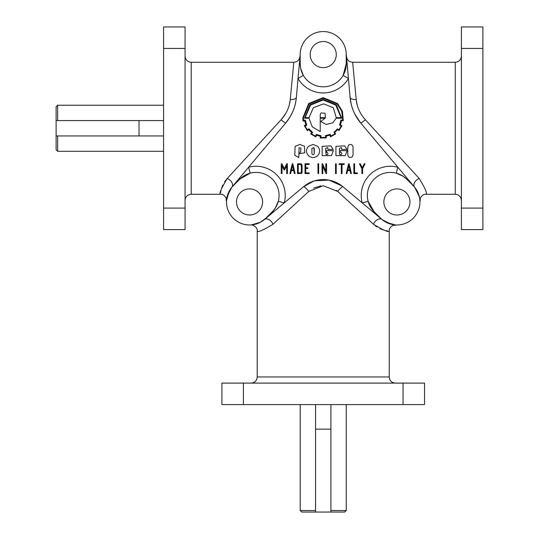 <?xml version="1.0" encoding="UTF-8"?>
<svg xmlns="http://www.w3.org/2000/svg" width="539" height="539" viewBox="0 0 539 539"><rect width="100%" height="100%" fill="white"/><g stroke="black" fill="none" stroke-linecap="round" stroke-linejoin="round"><path stroke-width="0.81" d="M357.189 104.97L356.205 99.506C356.912 106.931 359.971 113.695 365.388 119.799L419.261 178.53C425.278 188.576 427.535 193.824 426.046 194.276C427.548 193.858 425.284 188.61 419.261 178.53A6.138 4.11 140 0 0 414.558 187.154L360.685 122.953A46.051 46.051 0 0 1 350.087 97.364L351.239 104.344M300.668 68.406L303.329 75.379L298.027 78.472L296.369 97.364A46.051 46.051 0 0 1 285.771 122.953A6.138 0.606 40 0 1 281.068 119.799C286.492 113.682 289.551 106.924 290.251 99.506A6.138 2.668 -175 0 0 296.369 97.364C295.594 106.655 292.057 115.178 285.771 122.953L231.905 187.154A6.138 4.11 40 0 0 227.202 178.53C221.185 188.576 218.922 193.824 220.417 194.276C218.908 193.858 221.172 188.61 227.202 178.53L226.447 179.379M225.7 180.309L224.595 181.865M222.796 185.045L222.169 186.481M221.772 187.532L221.65 187.882M221.017 190.126L220.842 190.947M220.747 191.426L220.559 192.706M227.202 178.53L281.095 119.766M309.17 191.102L308.786 191.446A6.138 1.038 50 0 0 303.497 186.743A30.703 30.703 0 0 1 342.966 186.743A6.138 1.038 -50 0 0 337.677 191.446L323.232 185.699L308.786 191.446L272.97 224.298C262.924 230.315 257.676 232.578 257.218 231.083C257.635 232.585 262.891 230.328 272.97 224.298A6.138 4.11 50 0 0 264.346 219.595L273.32 212.063A6.138 0.862 45 0 0 272.336 211.726L275.146 208.323M313.651 188.044L320.907 185.834M266.293 217.958A6.138 2.527 45 0 0 265.828 218.234L260.687 222.102M395.383 383.101C391.651 382.737 389.603 380.689 389.239 376.956L257.218 376.956L257.218 231.083C257.945 227.229 252.164 224.298 250.763 224.952L250.952 224.938M251.282 224.918L260.411 222.257M275.267 208.135L278.319 201.316A23.029 23.029 0 0 1 272.336 211.726L265.154 218.881M265.828 218.234A23.029 23.029 0 0 1 226.515 201.957A23.029 23.029 0 0 1 233.259 185.672L232.612 186.346M380.453 218.059L380.635 218.234A23.029 23.029 0 0 0 419.942 201.957A23.029 23.029 0 0 0 413.197 185.672L413.022 185.49M403.098 176.226L396.28 173.174A23.029 23.029 0 0 0 368.137 201.316L374.12 211.726L381.309 218.881M385.769 222.102L382.117 219.595C391.105 224.446 395.639 226.232 395.707 224.952C395.619 226.225 391.085 224.44 382.117 219.595A6.138 4.11 -50 0 0 373.493 224.298L373.662 224.453M395.181 224.918L386.045 222.257M380.635 218.234L374.12 211.726A6.138 0.862 -45 0 0 373.136 212.063L380.163 217.958A6.138 2.527 -45 0 1 380.635 218.234L382.084 219.568M262.594 201.957A13.051 13.051 0 0 1 249.544 215A13.051 13.051 0 0 1 236.493 201.957A13.051 13.051 0 0 1 249.544 188.906A13.051 13.051 0 0 1 262.594 201.957M383.869 201.957A13.051 13.051 0 0 0 396.913 215A13.051 13.051 0 0 0 409.963 201.957A13.051 13.051 0 0 0 396.913 188.906A13.051 13.051 0 0 0 383.869 201.957M310.181 54.58A13.051 13.051 0 0 0 323.232 67.631A13.051 13.051 0 0 0 336.275 54.58A13.051 13.051 0 0 0 323.232 41.537A13.051 13.051 0 0 0 310.181 54.58M412.921 185.207A6.138 2.527 135 0 0 413.197 185.672L406.682 179.157A23.029 23.029 0 0 0 396.28 173.174L397.843 167.238A29.167 29.167 0 0 0 362.201 202.886L373.136 212.063M273.32 212.063L284.255 202.886A29.167 29.167 0 0 0 248.614 167.238L250.177 173.174A23.029 23.029 0 0 1 278.319 201.316L284.255 202.886L303.497 186.743L313.914 181.01M56.117 106.776L56.117 120.595L57.653 120.595L57.653 105.24L56.117 106.776M163.573 135.943L57.653 135.943L57.653 151.297L163.573 151.297M315.551 404.594L315.551 510.514L300.203 510.514L300.203 404.594M330.906 512.05L344.724 512.05L346.254 510.514L330.906 510.514L330.906 512.05L301.739 512.05L300.203 510.514M304.299 125.54L307.318 130.681L308.766 129.569A18.326 18.326 0 0 0 311.785 132.513A77.576 77.576 0 0 1 310.72 133.962L315.867 136.859L316.588 135.195A15.429 15.429 0 0 0 320.355 136.158L320.139 137.971L326.344 137.944L326.102 136.158L329.868 135.148L330.515 136.812L335.662 133.915L334.571 132.466A17.713 17.713 0 0 0 337.589 129.475L338.991 130.586L341.915 125.803L340.318 124.839A15.806 15.806 0 0 0 341.43 120.709L343.262 120.709L342.481 111.391L337.542 103.522L323.164 97.633L308.719 103.522L302.803 117.913L303.046 121.046L304.831 120.81A16.345 16.345 0 0 0 305.943 124.839L304.299 125.54L304.447 125.85M306.765 125.203L305.317 120.13L303.551 120.325A22.901 22.901 0 0 1 303.41 117.913L309.13 103.96L323.144 98.239L337.111 103.96L341.766 111.216L342.71 120.325L340.944 120.035L339.57 125.149L341.187 125.803A19.983 19.983 0 0 1 338.896 129.717L337.347 128.895A18.353 18.353 0 0 1 334.018 132.129L334.793 133.773A20.374 20.374 0 0 1 330.858 135.99L330.205 134.373L325.374 135.653L325.644 137.418L320.813 137.418L321.008 135.7L316.278 134.42L315.551 136.037A18.393 18.393 0 0 1 311.589 133.82L312.607 132.419L308.867 128.747L307.466 129.811A19.492 19.492 0 0 1 305.121 125.904L306.765 125.203L306.617 124.886M333.318 107.773L323.636 103.838L313.327 107.746L309.009 117.643L305.168 117.643L310.531 105.092L323.13 99.978L335.757 105.092L341.093 117.643L336.262 117.643L333.318 107.773M320.981 112.941L325.064 113.278L325.401 117.643L320.233 117.643L320.233 114.726L320.981 112.941M295.129 146.365L294.772 155.299L298.747 157.529L299.105 147.76L300.924 148.104L300.661 151.661L299.381 153.635L304.771 152.813L304.42 146.217L299.819 144.452L295.129 146.365M317.714 155.63C320.247 152.537 320.247 149.444 317.714 146.352L313.058 144.452L308.409 146.352C305.862 149.444 305.862 152.537 308.409 155.63C311.508 158.163 314.614 158.163 317.714 155.63M327.672 147.571L328.015 149.465L333.21 149.465L330.899 145.847L322.167 146.352L322.167 155.63L331.478 155.63L333.365 150.637L326.647 150.637L326.647 152.396L327.672 152.739L328.015 153.588L327.672 154.423L326.843 154.767L326.007 154.423L325.664 148.407L327.672 147.571M335.932 155.63L345.243 155.63L347.129 150.637L340.412 150.637L340.412 152.396L341.436 152.739L341.78 153.588L341.436 154.423L340.608 154.767L339.772 154.423L339.429 153.588L339.429 148.407L341.436 147.571L341.78 149.465L346.975 149.465L344.664 145.847L335.932 146.352L335.932 155.63M301.658 173.342L297.541 173.592L297.541 163.768L301.16 163.836L302.062 165.035L302.062 172.648L301.658 173.342M298.235 172.898L300.553 172.898L301.355 172.332L301.355 165.264L300.513 164.489L298.235 164.489L298.235 172.898M320.739 121.484L326.216 124.496L332.981 122.737L336.093 118.203L341.692 118.203L336.309 104.755L323.13 99.371L309.972 104.755L304.589 118.203L309.009 118.203L312.243 126.82L320.233 131.597L320.233 118.203L325.111 118.203L320.739 121.484M313.907 147.565L314.25 153.581C313.449 155.117 312.667 155.117 311.899 153.581L311.899 148.4L313.907 147.565M352.304 156.768C349.959 158.109 348.457 157.482 347.796 154.888L347.796 147.059L348.558 145.186C350.896 143.839 352.398 144.465 353.065 147.059L353.065 154.888L352.304 156.768M362.619 173.592L361.898 173.592L361.898 168.687L359.425 163.768L360.234 163.768L362.275 167.717L364.276 163.768L365.031 163.768L362.619 168.633L362.619 173.592M353.88 173.592L353.88 163.768L354.588 163.768L354.588 172.898L357.364 172.898L357.364 173.592L353.88 173.592M348.861 165.574L347.877 169.893L349.865 169.893L348.861 165.574M350.741 173.571L350.027 170.614L347.635 170.614L346.914 173.578L346.213 173.571L348.605 163.768L349.144 163.768L351.421 173.571L350.741 173.571M342.036 164.489L342.036 173.592L341.335 173.592L341.335 164.489L339.125 164.489L339.125 163.768L344.205 163.768L344.205 164.489L342.036 164.489M335.534 173.571L335.534 163.768L336.235 163.768L336.235 173.571L335.534 173.571M322.78 165.999L322.78 173.592L322.053 173.592L322.053 163.768L322.618 163.775L325.832 171.362L325.832 163.768L326.573 163.768L326.573 173.592L325.994 173.592L322.78 165.999M318.67 163.768L318.67 173.571L317.963 173.571L317.963 163.768L318.67 163.768M309.184 172.918L309.184 173.571L305.02 173.571L305.02 163.768L309.184 163.768L309.184 164.469L305.721 164.469L305.721 167.811L307.863 167.811L307.863 168.512L305.721 168.512L305.721 172.918L309.184 172.918M347.796 154.888L347.796 147.059L348.558 145.186M314.25 148.4L314.25 153.581M57.653 135.943L56.117 135.943L56.117 120.595M330.906 404.594L330.906 510.514M315.551 512.05L315.551 510.514M355.201 114.78L360.685 122.953A6.138 0.606 -40 0 0 365.388 119.799L364.687 119.011M363.67 117.778L363.387 117.421M362.376 116.047L361.676 115.009M360.894 113.756L360.2 112.536M351.697 106.062L353.314 110.731M314.729 180.76L329.012 180.114L341.989 185.962M346.24 53.651L346.254 54.58A23.029 23.029 0 0 0 323.232 31.558A23.029 23.029 0 0 0 300.203 54.58L300.203 63.791A23.029 23.029 0 0 0 343.127 75.379L346.254 63.791L346.173 52.613M300.068 55.106A6.138 2.527 0 0 0 300.203 54.58L298.027 78.472A29.167 29.167 0 0 0 348.437 78.472L346.254 54.412M342.966 186.743L362.201 202.886L368.137 201.316A23.029 23.029 0 0 0 374.12 211.726M350.087 97.364L346.523 56.656C347.123 60.092 349.164 61.965 352.641 62.261L356.205 99.506A6.138 2.668 -5 0 1 350.087 97.364C350.869 106.661 354.406 115.191 360.685 122.953M291.303 170.614L290.582 173.578L289.888 173.571L292.286 163.768L292.812 163.768L295.089 173.571L294.415 173.571L293.701 170.614L291.303 170.614M317.714 146.352L313.058 144.452M302.999 120.709L303.046 121.046M284.552 169.893L284.073 169.893L281.998 165.668L281.998 173.592L281.257 173.592L281.257 163.768L281.937 163.768L284.343 168.747L286.701 163.775L287.395 163.768L287.395 173.592L286.674 173.592L286.674 165.655L284.552 169.893M300.513 163.768L301.16 163.836M291.545 169.893L293.533 169.893L292.542 165.574L291.545 169.893M163.573 120.595L57.653 120.595M56.117 135.943L56.117 149.761L57.653 151.297M250.177 173.174L239.774 179.157A23.029 23.029 0 0 1 250.177 173.174M239.437 178.18A6.138 0.862 -135 0 1 239.774 179.157L231.905 187.154C227.054 196.149 225.268 200.676 226.548 200.744C225.275 200.656 227.06 196.129 231.905 187.154L233.138 185.793M233.441 185.49L233.259 185.672A6.138 2.527 -135 0 0 233.535 185.207M348.437 78.472L343.127 75.379A23.029 23.029 0 0 0 346.254 63.791L346.254 54.58A6.138 2.527 180 0 0 346.388 55.106M346.254 63.791A6.138 0.862 180 0 0 347.19 64.249M299.266 64.249A6.138 0.862 0 0 0 300.203 63.791L300.627 68.177M300.203 54.58L300.223 53.651M380.163 217.958L380.756 218.356M407.026 178.18A6.138 0.862 135 0 0 406.682 179.157L403.287 176.354M413.319 185.793L414.558 187.154C419.403 196.149 421.188 200.676 419.908 200.744C421.181 200.656 419.403 196.129 414.558 187.154L413.844 186.346M336.349 190.328L337.663 191.439M336.875 182.761L334.591 181.737M329.929 180.302L329.457 180.201M326.445 179.73L323.198 179.561M319.816 179.75L317.383 180.12M314.365 180.868L313.786 181.05M308.524 183.314L307.23 184.062M375.272 225.794L376.822 226.906M380.008 228.704L381.437 229.331M382.495 229.729L382.845 229.85M385.082 230.483L385.904 230.658M386.382 230.746L387.662 230.941M373.493 224.298C383.532 230.315 388.787 232.578 389.239 231.083C388.821 232.585 383.573 230.328 373.493 224.298L337.677 191.446M461.391 56.117C461.027 59.849 458.979 61.891 455.253 62.261L455.253 194.276L426.046 194.276C422.192 193.548 419.254 199.336 419.908 200.737L419.908 200.69M226.582 200.218L229.243 191.089M229.392 190.806L231.932 187.121M290.103 100.82L289.275 104.957M289.261 105.017L288.843 106.446M285.751 113.439L281.257 119.584M285.771 122.953L290.251 116.599M291.754 113.81L293.142 110.738M295.588 102.693L295.662 102.349M296.16 99.311L296.369 97.364M290.251 99.506L293.816 62.261C297.299 61.965 299.334 60.092 299.933 56.656M185.066 48.443L185.066 26.95L163.573 26.95L163.573 229.587L185.066 229.587L185.066 48.443L163.573 48.443M461.391 208.094L461.391 229.587L482.883 229.587L482.883 26.95L461.391 26.95L461.391 208.094L482.883 208.094M243.406 383.101L221.913 383.101L221.913 404.594L424.55 404.594L424.55 383.101L243.406 383.101L243.406 404.594M226.548 200.737L226.548 200.737C227.202 199.336 224.271 193.548 220.417 194.276L191.21 194.276L191.21 62.261C187.478 61.891 185.429 59.849 185.066 56.117M139.015 135.943L139.015 120.595M330.906 429.152L315.551 429.152M185.066 208.094L163.573 208.094M461.391 48.443L482.883 48.443M403.057 383.101L403.057 404.594M191.21 194.276C187.478 194.64 185.429 196.688 185.066 200.42M257.218 376.956C256.854 380.689 254.806 382.737 251.08 383.101M346.254 404.594L346.254 510.514M163.573 105.24L57.653 105.24M265.707 218.356L264.346 219.595M300.203 54.412L300.29 52.573M389.239 376.956L389.239 231.083C388.511 227.229 394.299 224.298 395.7 224.952L395.687 224.952M455.253 194.276C458.979 194.64 461.027 196.688 461.391 200.42M293.816 62.261L191.21 62.261M455.253 62.261L352.641 62.261"/></g></svg>
